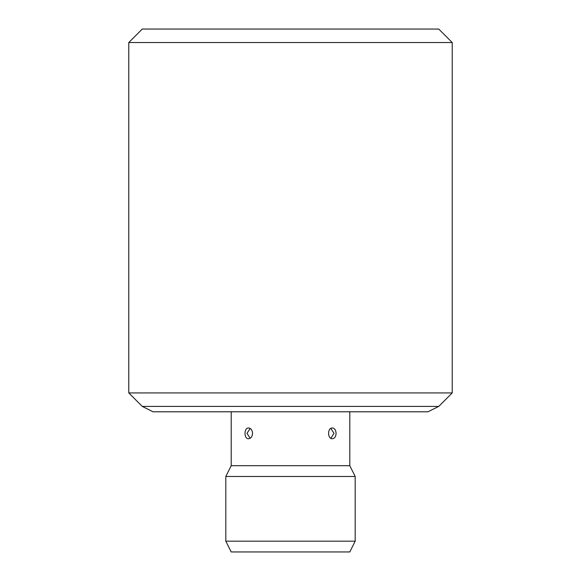 <?xml version="1.0" encoding="UTF-8"?>
<svg xmlns="http://www.w3.org/2000/svg" width="581" height="581" viewBox="0 0 581 581"><rect width="100%" height="100%" fill="white"/><g stroke="black" fill="none" stroke-linecap="round" stroke-linejoin="round"><path stroke-width="0.87" d="M128.779 392.923L452.221 392.923L452.221 42.529L128.779 42.529L128.779 392.923L142.258 406.402L438.742 406.402L452.221 392.923M452.221 42.529L438.742 29.05L142.258 29.05L128.779 42.529M142.258 406.402L153.035 411.791L427.965 411.791L438.742 406.402M231.202 411.791L231.202 465.701L349.798 465.701L355.187 476.478L355.187 541.165L225.813 541.165L225.813 476.478L355.187 476.478M252.553 433.353C252.27 436.629 250.941 438.43 248.574 438.742C243.838 439.076 243.846 427.623 248.574 427.965C250.941 428.284 252.27 430.078 252.553 433.353M336.065 433.353C335.898 436.629 334.685 438.43 332.426 438.742C327.328 439.076 327.328 427.623 332.426 427.965C334.685 428.284 335.898 430.078 336.065 433.353M225.813 541.165L231.202 551.95L349.798 551.95L355.187 541.165M349.798 411.791L349.798 465.701M231.202 465.701L225.813 476.478M250.164 428.444L246.99 433.353L250.157 438.263M330.843 428.444L334.01 433.353L330.836 438.27"/></g></svg>
